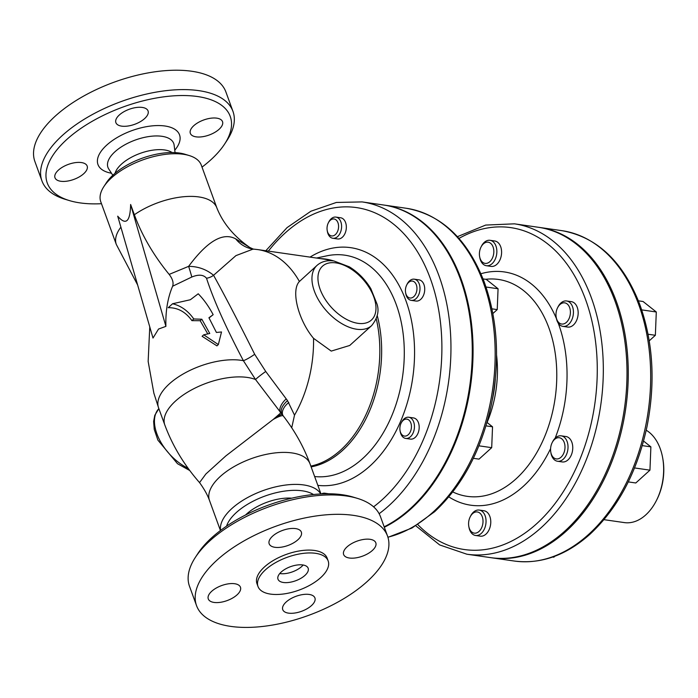 <?xml version="1.0" encoding="UTF-8"?>
<svg xmlns="http://www.w3.org/2000/svg" width="698" height="698" viewBox="0 0 698 698"><rect width="100%" height="100%" fill="white"/><g stroke="black" fill="none" stroke-linecap="round" stroke-linejoin="round"><path stroke-width="1.05" d="M120.894 227.147A53.493 24.988 -20 0 0 116.313 244.448L100.782 201.783A53.493 24.988 -20 0 1 103.854 186.61A53.493 24.988 -20 0 1 105.922 183.766A53.493 24.988 -20 0 1 183.321 154.267A53.493 24.988 -20 0 1 189.21 155.549A53.493 24.988 -20 0 1 201.312 165.19L216.842 207.856C222.924 223.203 233.9 236.404 249.779 247.467L235.697 238.873A32.099 28.845 -79.4 0 0 251.978 248.898L253.191 249.064L235.933 255.625L213.562 275.282C206.416 269.384 198.101 266.409 188.626 266.357L169.16 274.401C172.633 278.886 173.785 282.83 172.615 286.232L191.793 277.027A12.834 0.515 72.1 0 0 188.626 266.357C203.406 246.438 220.533 230.619 235.697 238.873M189.21 155.549L184.865 154.223A49.209 22.99 160 0 0 179.447 153.045A49.209 22.99 160 0 0 106.332 182.806L103.854 186.61M172.615 286.232A180.791 105.04 47.8 0 0 165.906 326.359L158.542 329.046L153.002 338.05L117.709 216.171C125.919 225.742 130.221 221.842 130.622 204.479L134.356 214.748A138.003 80.174 47.8 0 0 169.16 274.401M224.643 144.015L227.129 140.202A101.638 47.473 160 0 0 232.966 111.392A101.638 47.473 160 0 0 198.782 90.635A101.638 47.473 160 0 0 88.751 116.566A101.638 47.473 160 0 0 41.95 180.913A101.638 47.473 160 0 0 64.949 199.235L69.294 200.553A97.354 45.475 -20 0 1 71.85 135.142A97.354 45.475 -20 0 1 197.499 96.525A97.354 45.475 -20 0 1 224.643 144.015A97.354 45.475 -20 0 1 202.019 167.119M101.48 203.711A97.354 45.475 -20 0 1 69.294 200.553M60.743 181.262A17.118 7.992 -20 0 1 54.994 177.763A17.118 7.992 -20 0 1 62.872 166.927A17.118 7.992 -20 0 1 81.404 162.564A17.118 7.992 -20 0 1 87.163 166.054A17.118 7.992 -20 0 1 79.275 176.891A17.118 7.992 -20 0 1 60.743 181.262M216.764 118.154A17.118 7.992 -20 0 1 222.514 121.644A17.118 7.992 -20 0 1 214.635 132.48A17.118 7.992 -20 0 1 196.103 136.852A17.118 7.992 -20 0 1 190.345 133.353A17.118 7.992 -20 0 1 198.232 122.516A17.118 7.992 -20 0 1 216.764 118.154M119.341 114.969A17.118 7.992 -20 0 1 136.136 107.527A17.118 7.992 -20 0 1 148.055 110.93A17.118 7.992 -20 0 1 144.599 118.608A17.118 7.992 -20 0 1 127.795 126.05A17.118 7.992 -20 0 1 115.885 122.639A17.118 7.992 -20 0 1 119.341 114.969M232.966 111.392L225.916 92.014A101.638 47.473 160 0 0 114.167 82.163A101.638 47.473 160 0 0 34.9 161.535L41.95 180.913M115.022 173.322A32.099 14.99 -20 0 1 121.539 164.074A32.099 14.99 -20 0 1 172.109 152.548M245.556 514.993A35.301 16.49 -20 0 1 291.738 498.18M357.507 498.407L353.153 497.089A97.354 45.475 160 0 0 342.439 494.76A97.354 45.475 160 0 0 197.804 553.636L195.327 557.44A101.638 47.473 -20 0 1 346.321 495.973A101.638 47.473 -20 0 1 357.507 498.407A101.638 47.473 -20 0 1 380.497 516.729L387.547 536.108A101.638 47.473 -20 0 1 367.043 581.661A101.638 47.473 -20 0 1 267.282 625.87A101.638 47.473 -20 0 1 196.539 605.628A101.638 47.473 -20 0 1 275.806 526.257A101.638 47.473 -20 0 1 387.547 536.108M196.539 605.628L189.49 586.25A101.638 47.473 -20 0 1 195.327 557.44M226.553 526.152A49.209 22.99 -20 0 1 302.391 490.834A49.209 22.99 -20 0 1 313.472 494.516M320.766 493.948A53.493 24.988 160 0 0 303.682 484.935A53.493 24.988 160 0 0 247.65 497.534A53.493 24.988 160 0 0 220.594 530.41M656.495 500.37L656.949 499.471A46.007 30.66 -81.8 0 0 662.821 458.682L662.638 457.687A48.145 32.091 98.2 0 1 656.495 500.37A48.145 32.091 98.2 0 1 645.729 514.941A48.145 32.091 98.2 0 1 624.317 522.593L603.979 519.67M646.217 430.221A48.145 32.091 98.2 0 1 662.638 457.687M254.683 354.287A12.834 2.12 146.3 0 1 243.393 360.7A53.493 24.988 160 0 0 184.516 373.221A53.493 24.988 160 0 0 158.568 407.833L164.807 424.951A53.493 24.988 160 0 1 194.672 388.271A53.493 24.988 160 0 1 255.52 379.511L282.001 414.298C279.977 410.407 281.809 405.852 287.497 400.608L265.737 371.476L254.683 354.287C238.646 322.118 224.939 295.786 213.562 275.282A12.834 10.226 155.4 0 1 206.521 278.249C213.431 299.625 225.724 327.109 243.393 360.7L255.52 379.511A12.834 0.942 144.2 0 1 265.737 371.476M320.967 493.94L310.025 463.865C303.805 446.999 294.914 431.05 283.336 416.025A53.493 5.933 142.4 0 0 273.223 419.437C278.528 415.72 281.477 414.036 282.071 414.394M253.636 249.247L249.779 247.467M371.668 325.6L349.724 345.466L331.245 351.094L313.542 338.329C298.735 320.871 290.516 290.761 299.407 281.486L317.101 265.319A40.659 23.619 47.8 0 0 334.97 318.925A40.659 23.619 47.8 0 0 371.668 325.6C377.592 318.192 379.363 310.976 376.981 303.962L370.847 288.684C365.298 279.566 358.126 272.281 349.34 266.837L333.993 261C327.205 260.031 321.577 261.471 317.101 265.319M649.245 340.825L655.361 335.284L656.295 311.98L643.067 301.501L638.391 300.829M641.698 309.886L656.295 311.98M648.067 334.237L655.361 335.284M566.427 322.336A10.697 7.128 98.2 0 1 556.201 317.285A10.697 7.128 98.2 0 1 557.562 307.792A10.697 7.128 98.2 0 1 568.809 305.846A10.697 7.128 98.2 0 1 566.427 322.336M566.601 300.969L571.33 301.649A12.834 8.559 98.2 0 1 578.101 311.282A12.834 8.559 98.2 0 1 573.39 325.024A12.834 8.559 98.2 0 1 567.675 327.065L562.937 326.376A12.834 8.559 -81.8 0 0 568.652 324.343A12.834 8.559 -81.8 0 0 573.363 310.601A12.834 8.559 -81.8 0 0 566.601 300.969A12.834 8.559 -81.8 0 0 558.016 306.893L557.562 307.792M556.201 317.285L556.376 318.271A12.834 8.559 -81.8 0 0 562.937 326.376M628.287 481.899L635.791 482.981L649.951 470.155L650.885 446.86L643.556 441.049M642.273 445.621L650.885 446.86M634.526 467.939L649.951 470.155M552.668 557.03L553.811 557.196L554.875 556.236M553.811 457.827A10.697 7.128 98.2 0 1 550.792 452.156A10.697 7.128 98.2 0 1 552.153 442.672A10.697 7.128 98.2 0 1 562.126 439.138A10.697 7.128 98.2 0 1 563.687 453.395A10.697 7.128 98.2 0 1 553.811 457.827M561.192 435.84L565.93 436.52A12.834 8.559 98.2 0 1 572.569 450.446A12.834 8.559 98.2 0 1 562.274 461.936L557.536 461.256A12.834 8.559 -81.8 0 0 567.832 449.765A12.834 8.559 -81.8 0 0 561.192 435.84A12.834 8.559 -81.8 0 0 552.607 441.764L552.153 442.672M550.792 452.156L550.966 453.15A12.834 8.559 -81.8 0 0 554.596 459.956A12.834 8.559 -81.8 0 0 557.536 461.256M468.594 523.16A10.697 7.128 98.2 0 1 470.173 516.886A10.697 7.128 98.2 0 1 481.411 514.932A10.697 7.128 98.2 0 1 479.046 531.422A10.697 7.128 98.2 0 1 468.803 526.379A10.697 7.128 98.2 0 1 468.594 523.16M479.203 510.064L483.941 510.744A12.834 8.559 98.2 0 1 490.581 524.669A12.834 8.559 98.2 0 1 480.285 536.16L475.547 535.471A12.834 8.559 -81.8 0 0 485.852 523.989A12.834 8.559 -81.8 0 0 479.203 510.064A12.834 8.559 -81.8 0 0 470.627 515.988L470.173 516.886M468.803 526.379L468.986 527.365A12.834 8.559 -81.8 0 0 475.547 535.471M493.826 252.17A10.697 7.128 98.2 0 1 487.309 263.181A10.697 7.128 98.2 0 1 479.622 256.62A10.697 7.128 98.2 0 1 480.983 247.136A10.697 7.128 98.2 0 1 489.211 242.485A10.697 7.128 98.2 0 1 493.826 252.17M490.022 240.304L494.76 240.993A12.834 8.559 98.2 0 1 501.583 252.955A12.834 8.559 98.2 0 1 491.104 266.4L486.366 265.72A12.834 8.559 -81.8 0 0 496.845 252.275A12.834 8.559 -81.8 0 0 490.022 240.304A12.834 8.559 -81.8 0 0 481.437 246.237L480.983 247.136M479.622 256.62L479.805 257.614A12.834 8.559 -81.8 0 0 486.366 265.72M492.875 313.542L497.229 309.598L498.067 288.754L486.236 279.375L483.06 278.921M486.017 287.018L498.067 288.754M491.942 308.839L497.229 309.598M413.774 296.659A8.559 5.706 98.2 0 1 405.599 292.61A8.559 5.706 98.2 0 1 406.69 285.028A8.559 5.706 98.2 0 1 415.685 283.467A8.559 5.706 98.2 0 1 413.774 296.659M414.289 279.183L419.027 279.863A10.697 7.128 98.2 0 1 424.672 287.89A10.697 7.128 98.2 0 1 420.737 299.346A10.697 7.128 98.2 0 1 415.982 301.047L411.244 300.358A10.697 7.128 -81.8 0 0 416.008 298.665A10.697 7.128 -81.8 0 0 419.934 287.21A10.697 7.128 -81.8 0 0 414.289 279.183A10.697 7.128 -81.8 0 0 407.143 284.121L406.69 285.028M405.599 292.61L405.774 293.605A10.697 7.128 -81.8 0 0 411.244 300.358M473.366 458.316L479.029 459.127L491.697 447.662L492.535 426.81L486.995 422.43M485.974 425.867L492.535 426.81M478.907 445.821L491.697 447.662M402.476 435.212A8.559 5.706 98.2 0 1 400.059 430.675A8.559 5.706 98.2 0 1 401.149 423.084A8.559 5.706 98.2 0 1 409.133 420.257A8.559 5.706 98.2 0 1 410.38 431.669A8.559 5.706 98.2 0 1 402.476 435.212M408.758 417.247L413.495 417.928A10.697 7.128 98.2 0 1 419.027 429.532A10.697 7.128 98.2 0 1 410.45 439.103L405.713 438.423A10.697 7.128 -81.8 0 0 414.289 428.851A10.697 7.128 -81.8 0 0 408.758 417.247A10.697 7.128 -81.8 0 0 401.603 422.185L401.149 423.084M400.059 430.675L400.242 431.669A10.697 7.128 -81.8 0 0 403.261 437.341A10.697 7.128 -81.8 0 0 405.713 438.423M326.481 493.765A10.697 7.128 -81.8 0 0 324.84 493.216A10.697 7.128 -81.8 0 0 321.464 493.914M338.574 226.963A8.559 5.706 98.2 0 1 333.365 235.776A8.559 5.706 98.2 0 1 327.214 230.523A8.559 5.706 98.2 0 1 328.304 222.932A8.559 5.706 98.2 0 1 334.883 219.207A8.559 5.706 98.2 0 1 338.574 226.963M335.904 217.095L340.641 217.776A10.697 7.128 98.2 0 1 346.33 227.749A10.697 7.128 98.2 0 1 337.596 238.952L332.859 238.271A10.697 7.128 -81.8 0 0 341.592 227.068A10.697 7.128 -81.8 0 0 335.904 217.095A10.697 7.128 -81.8 0 0 328.758 222.034L328.304 222.932M327.214 230.523L327.388 231.518A10.697 7.128 -81.8 0 0 332.859 238.271M193.782 318.96L201.827 319.23L200.195 320.705L191.924 320.644C185.598 311.858 177.702 307.539 168.218 307.696L172.563 303.761C180.965 305.75 188.041 310.819 193.782 318.96L191.924 320.644M201.827 319.23L209.766 333.487L203.72 334.813L202.097 336.288L216.93 345.868L218.343 344.585L221.51 331.969L216.406 332.449L208.938 317.764L213.16 314.676L209.034 317.939M207.768 333.888L200.195 320.705M213.16 314.676C208.719 306.352 203.746 299.39 198.223 293.788L190.362 299.739L172.563 303.761M203.72 334.813L218.343 344.585M291.72 427.795L294.512 415.153L287.497 400.608M282.001 414.298L283.336 416.025M286.128 399.012A12.834 6.744 137 0 0 280.727 412.928L273.223 419.437L225.829 455.925L205.884 473.986L199.549 482.597C204.287 489.141 207.603 495.1 209.487 500.457A53.493 24.988 160 0 1 234.118 466.587A53.493 24.988 160 0 1 292.034 452.941A53.493 24.988 160 0 1 310.025 463.865M283.109 415.729A12.834 7.538 143.5 0 1 288.824 402.493M191.793 277.027C198.607 274.235 203.519 274.646 206.521 278.249M538.76 227.33A166.901 111.244 98.2 0 1 539.397 227.417A166.901 111.244 98.2 0 1 627.38 352.691A166.901 111.244 98.2 0 1 566.095 531.283A166.901 111.244 98.2 0 1 491.854 557.815A166.901 111.244 98.2 0 1 491.226 557.719M514.443 223.831L538.132 227.243A166.901 111.244 98.2 0 1 626.115 352.507A166.901 111.244 98.2 0 1 564.83 531.108A166.901 111.244 98.2 0 1 490.598 557.632L466.91 554.221A166.901 111.244 -81.8 0 0 541.151 527.697A166.901 111.244 -81.8 0 0 602.435 349.096A166.901 111.244 -81.8 0 0 514.443 223.831L485.677 225.07L457.408 236.683M383.795 205.038A166.901 111.244 98.2 0 1 384.197 205.09A166.901 111.244 98.2 0 1 472.18 330.355A166.901 111.244 98.2 0 1 410.895 508.955A166.901 111.244 98.2 0 1 384.328 527.243M379.136 513.711A166.901 111.244 -81.8 0 0 388.795 505.78A166.901 111.244 -81.8 0 0 450.07 327.179A166.901 111.244 -81.8 0 0 362.088 201.914L383.403 204.976A166.901 111.244 98.2 0 1 471.386 330.241A166.901 111.244 98.2 0 1 410.11 508.842A166.901 111.244 98.2 0 1 384.17 526.816M165.906 326.359L130.622 204.479M302.766 564.952A16.045 7.495 -20 0 1 308.158 568.224A16.045 7.495 -20 0 1 295.647 580.762A16.045 7.495 -20 0 1 277.996 579.2A16.045 7.495 -20 0 1 285.386 569.045A16.045 7.495 -20 0 1 302.766 564.952M279.767 573.529A16.045 7.495 160 0 0 303.159 565.014M234.694 583.729A17.118 7.992 -20 0 1 240.452 587.219A17.118 7.992 -20 0 1 227.103 600.594A17.118 7.992 -20 0 1 208.283 598.928A17.118 7.992 -20 0 1 216.162 588.091A17.118 7.992 -20 0 1 234.694 583.729M286.197 601.973A17.118 7.992 -20 0 1 303.002 594.53A17.118 7.992 -20 0 1 314.92 597.933A17.118 7.992 -20 0 1 301.562 611.3A17.118 7.992 -20 0 1 282.742 609.642A17.118 7.992 -20 0 1 286.197 601.973M349.393 558.016A17.118 7.992 -20 0 1 343.634 554.517A17.118 7.992 -20 0 1 356.992 541.151A17.118 7.992 -20 0 1 375.812 542.808A17.118 7.992 -20 0 1 367.925 553.645A17.118 7.992 -20 0 1 349.393 558.016M297.889 539.772A17.118 7.992 -20 0 1 281.085 547.215A17.118 7.992 -20 0 1 269.175 543.803A17.118 7.992 -20 0 1 282.524 530.436A17.118 7.992 -20 0 1 301.344 532.094A17.118 7.992 -20 0 1 297.889 539.772M328.165 560.948L327.135 558.103A37.334 17.441 160 0 0 286.075 554.482A37.334 17.441 160 0 0 256.96 583.641L257.998 586.486A37.334 17.441 160 0 0 283.981 593.919A37.334 17.441 160 0 0 320.635 577.682A37.334 17.441 160 0 0 328.165 560.948A37.334 17.441 160 0 0 287.114 557.327A37.334 17.441 160 0 0 257.998 586.486M134.356 214.748A53.493 24.988 -20 0 1 216.842 207.856M174.77 150.201A43.389 20.268 160 0 0 162.102 125.692A43.389 20.268 160 0 0 106.733 145.097A43.389 20.268 160 0 0 111.488 173.235M112.806 175.285L108.722 168.951A34.996 16.351 -20 0 1 115.013 151.71A34.996 16.351 -20 0 1 151.056 136.267A34.996 16.351 -20 0 1 174.125 145.14L175.076 152.626M188.137 468.306A40.659 23.619 -132.2 0 1 177.458 461.518A40.659 23.619 -132.2 0 1 158.865 408.627M335.965 262.902A36.375 21.132 -132.2 0 1 375.716 311.578A36.375 21.132 -132.2 0 1 329.22 304.886A36.375 21.132 -132.2 0 1 335.965 262.902M294.512 415.153A104.848 69.879 -81.8 0 0 313.542 338.329M299.407 281.486A104.848 69.879 -81.8 0 0 257.736 249.587L253.182 249.064M588.519 534.511A166.901 111.244 98.2 0 1 514.278 561.035C540.924 564.394 566.2 555.425 590.098 534.127C618.227 507.812 637.204 471.953 647.011 426.539C655.666 382.417 653.188 341.531 639.569 303.883C622.869 261.384 596.947 236.971 561.811 230.645A166.901 111.244 98.2 0 1 649.794 355.91A166.901 111.244 98.2 0 1 588.519 534.511M458.97 238.419A162.617 108.391 98.2 0 1 590.089 313.777A162.617 108.391 98.2 0 1 536.701 523.683A162.617 108.391 98.2 0 1 417.797 524.582M448.814 496.88A117.831 78.542 -81.8 0 0 550.591 448.613M555.137 438.204A117.831 78.542 -81.8 0 0 558.199 323.069M556.463 318.698A117.831 78.542 -81.8 0 0 480.913 273.747M485.66 279.296A109.569 73.028 98.2 0 1 554.866 400.006A109.569 73.028 98.2 0 1 452.784 491.933M487.073 422.482A92.258 61.494 -81.8 0 0 496.566 355.177M495.31 379.284A91.97 61.302 98.2 0 1 492.369 399.675M384.197 205.09L406.297 208.274A166.901 111.244 98.2 0 1 494.28 333.539A166.901 111.244 98.2 0 1 433.004 512.14A166.901 111.244 98.2 0 1 387.905 537.172M268.364 251.114A160.479 106.96 98.2 0 1 425.614 267.037A160.479 106.96 98.2 0 1 382.12 499.759A160.479 106.96 98.2 0 1 373.578 506.835M317.843 485.363A119.977 79.973 -81.8 0 0 414.464 346.627A119.977 79.973 -81.8 0 0 310.034 257.108M316.464 258.042L326.777 255.843A111.706 74.459 98.2 0 1 404.046 361.765A111.706 74.459 98.2 0 1 314.632 476.533M311.125 466.883A105.136 70.079 -81.8 0 0 377.199 315.461M333.714 260.965A105.136 70.079 -81.8 0 0 320.495 258.618M257.736 249.587L324.003 259.124A104.848 69.879 98.2 0 1 331.166 260.738M376.248 318.794A104.848 69.879 98.2 0 1 310.837 466.107M220.437 530.524L209.487 500.457M189.786 470.539L177.51 463.716L157.896 440.141L154.258 429.462L153.63 421.435L154.808 415.284L158.856 408.618M324.84 493.216L328.653 493.765M491.854 557.815L514.278 561.035M539.397 227.417L561.811 230.645M415.807 525.812L439.661 544.929L466.91 554.221M406.297 208.274C441.433 214.591 467.355 239.004 484.054 281.512C497.665 319.161 500.152 360.046 491.488 404.159C481.681 449.573 462.713 485.442 434.575 511.756L412.003 528.011L387.957 537.329M362.088 201.914L336.357 202.455L310.907 211.224L287.044 227.627L265.816 250.748M116.313 244.448L137.628 284.967M158.568 407.833L153.848 393.096L148.151 361.424L149.765 326.873M164.807 424.951C172.502 445.717 184.089 464.938 199.549 482.597"/></g></svg>
